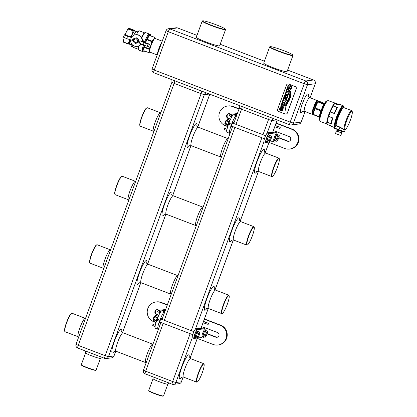 <?xml version="1.0" encoding="UTF-8"?>
<svg xmlns="http://www.w3.org/2000/svg" width="417" height="417" viewBox="0 0 417 417"><rect width="100%" height="100%" fill="white"/><g stroke="black" fill="none" stroke-linecap="round" stroke-linejoin="round"><path stroke-width="0.63" d="M273.86 167.681A9.581 1.605 111 0 0 272.536 176.37A9.581 1.605 111 0 0 277.456 167.233A9.581 1.605 111 0 0 279.291 158.736A9.581 1.605 111 0 0 273.86 167.681M272.536 176.37L272.171 176.537A9.872 1.652 -69 0 1 271.858 176.573A9.872 1.652 -69 0 1 273.536 167.582A9.872 1.652 -69 0 1 278.921 158.132A9.872 1.652 -69 0 1 279.129 158.366L279.291 158.736M197.314 381.92L196.949 382.087A9.872 1.652 -69 0 1 196.636 382.123A9.872 1.652 -69 0 1 198.315 373.132A9.872 1.652 -69 0 1 203.699 363.681A9.872 1.652 -69 0 1 203.908 363.916L204.069 364.286A9.581 1.605 111 0 0 198.638 373.231A9.581 1.605 111 0 0 197.314 381.92A9.581 1.605 111 0 0 202.235 372.782A9.581 1.605 111 0 0 204.069 364.286M222.391 313.402L222.021 313.574A9.872 1.652 -69 0 1 221.708 313.605A9.872 1.652 -69 0 1 223.387 304.613A9.872 1.652 -69 0 1 228.771 295.168A9.872 1.652 -69 0 1 228.985 295.403L229.142 295.773A9.581 1.605 111 0 0 223.715 304.712A9.581 1.605 111 0 0 222.391 313.402A9.581 1.605 111 0 0 227.307 304.264A9.581 1.605 111 0 0 229.142 295.773M247.463 244.888L247.099 245.055A9.872 1.652 -69 0 1 246.781 245.092A9.872 1.652 -69 0 1 248.459 236.1A9.872 1.652 -69 0 1 253.844 226.65A9.872 1.652 -69 0 1 254.057 226.884L254.214 227.255A9.581 1.605 111 0 0 248.787 236.194A9.581 1.605 111 0 0 247.463 244.888A9.581 1.605 111 0 0 252.384 235.751A9.581 1.605 111 0 0 254.214 227.255M148.733 390.515A7.881 0.688 20.1 0 0 148.744 390.583A7.881 0.688 20.1 0 0 154.655 393.408A7.881 0.688 20.1 0 0 163.391 396.004A7.881 0.688 20.1 0 0 163.485 395.978A7.881 0.688 20.1 0 0 163.537 395.931L167.848 384.146A7.881 0.688 -159.9 0 1 167.702 384.219A7.881 0.688 -159.9 0 1 158.971 381.623A7.881 0.688 -159.9 0 1 153.049 378.73L148.733 390.515M163.485 395.978L163.115 396.15A7.589 0.667 -159.9 0 1 154.613 393.674A7.589 0.667 -159.9 0 1 148.916 390.953L148.744 390.583M81.305 364.693A7.881 0.688 20.1 0 0 81.315 364.755A7.881 0.688 20.1 0 0 87.226 367.58A7.881 0.688 20.1 0 0 96.056 370.155A7.881 0.688 20.1 0 0 96.108 370.108L100.419 358.323A7.881 0.688 -159.9 0 1 91.542 355.795A7.881 0.688 -159.9 0 1 85.615 352.907L81.305 364.693M96.056 370.155L95.686 370.327A7.589 0.667 -159.9 0 1 87.184 367.851A7.589 0.667 -159.9 0 1 81.487 365.13L81.315 364.755M317.738 101.112A7.032 1.178 111 0 0 313.782 107.732A7.032 1.178 111 0 0 312.75 114.133L312.448 114.279A7.324 1.225 -69 0 1 312.213 114.305A7.324 1.225 -69 0 1 313.459 107.638A7.324 1.225 -69 0 1 317.452 100.627A7.324 1.225 -69 0 1 317.608 100.799L317.744 101.112M285.984 114.07A1.757 1.725 -97.1 0 0 287.412 112.944L296.237 88.826A1.757 1.725 -97.1 0 0 295.22 86.559L288.746 84.083A1.757 1.725 -97.1 0 0 287.902 83.984M285.134 113.971L278.66 111.495A1.757 1.725 82.9 0 1 277.644 109.228L286.474 85.115A1.757 1.725 82.9 0 1 288.689 84.088L295.163 86.569A1.757 1.725 82.9 0 1 296.179 88.831L287.355 112.95A1.757 1.725 82.9 0 1 285.134 113.971M283.451 107.179L284.358 105.882L284.477 104.776L283.857 104.026L282.992 104.135L281.699 105.944L281.621 104.964L282.575 103.838L281.934 103.223L281.053 104.756L280.907 105.986L281.496 106.71L282.022 106.752L283.685 104.719L283.784 105.663L282.825 106.71L283.451 107.179M283.44 104.792L283.909 105.147L283.805 105.663L282.882 106.658M281.944 103.234L281.074 104.75L280.928 105.981L281.496 106.71L282.022 106.752M283.424 103.963L281.699 105.944M283.633 99.658L282.455 100.924L282.372 102.462L284.993 103.932L285.379 102.874L283.138 102.17L283.034 101.18L283.753 100.502L285.89 101.482L286.302 100.356L283.55 99.663M286.244 100.32L285.947 100.429M283.461 100.58L285.812 101.451M285.322 102.843L285.03 102.947M286.078 91.229L285.285 94.477L286.323 95.425L287.235 95.561L288.043 95.149L289.205 92.423L286.078 91.229M289.148 92.392L288.851 92.496M289.898 89.16L290.925 88.096L290.962 86.965L290.123 86.131L288.991 86.199L290.102 86.131L290.941 86.965L290.904 88.102L289.831 89.228L290.576 90.03L291.546 88.368L291.629 86.496L290.42 85.271L289.408 85.125L288.611 85.422L287.626 86.799L287.459 89.17L288.809 89.686L289.768 87.622L288.877 87.283L288.6 88.602L288.084 88.404L288.084 87.789L288.241 87.127L289.44 86.043M287.657 89.082L288.7 89.483M290.55 91.057L290.467 91.088C290.998 92.355 290.967 94.31 290.378 96.958L286.396 104.495L285.421 110.229C285.65 107.487 286.078 105.626 286.698 104.657L288.945 100.987L290.795 96.556L290.529 91.062M290.487 91.088C291.019 92.35 290.993 94.305 290.399 96.953L286.422 104.495L285.421 110.229M289.987 92.282L289.471 96.822L286.453 102.577L284.983 106.825L286.521 102.947L289.799 96.801L289.966 92.282M289.408 91.865L289.82 90.744L286.693 89.546L286.281 90.671L289.408 91.865M286.489 90.588L289.33 91.839M289.763 90.708L289.466 90.817M284.378 96.353L285.546 96.744L285.264 97.505L283.748 97.594L283.263 98.928L284.973 98.344L285.035 99.147L285.551 99.585L286.682 99.194L287.709 96.509L284.582 95.316L284.17 96.436L285.52 96.744L285.244 97.505L283.899 97.818M287.652 96.478L287.355 96.582M284.973 98.344L285.056 99.147L285.551 99.585L286.396 99.517M282.142 110.755L283.049 109.457L283.169 108.352L282.549 107.602L281.683 107.711L280.391 109.52L280.313 108.54L281.267 107.414L280.625 106.794L279.744 108.331L279.599 109.556L280.188 110.286L280.714 110.323L282.377 108.295L282.476 109.238L281.517 110.286L282.142 110.755M282.132 108.368L282.601 108.722L282.497 109.238L281.517 110.286L282.116 110.938M280.636 106.804L279.765 108.326L279.619 109.556L280.188 110.286L280.714 110.323M282.116 107.539L280.391 109.52M289.94 92.293L289.492 96.817L286.474 102.572L284.957 106.815M289.924 89.16L290.586 90.02M289.419 85.125L288.611 85.422M288.632 85.422L287.647 86.793L287.459 89.17M288.866 87.372L288.6 88.602M286.714 89.551L286.281 90.671M286.098 91.234L285.311 94.477L286.343 95.425L287.151 95.571M287.224 94.742L287.777 94.419L288.314 93.147L286.302 92.386L285.958 94.106L286.609 94.654L287.756 94.424L288.293 93.147L286.302 92.386M287.198 94.742L287.469 94.669M283.768 97.599L283.346 98.949M285.572 99.585L286.416 99.517M284.603 95.321L284.258 96.457M286.818 97.234L286.088 96.963L285.582 98.516L285.817 98.808L286.161 98.787L286.818 97.234L286.088 96.963M285.817 98.808L286.161 98.787L286.797 97.234M283.654 99.653L282.476 100.919L282.392 102.462L284.915 103.901M283.482 100.575L283.774 100.502L283.482 100.575M282.033 105.829L281.725 105.944L282.033 105.829M281.522 106.705L282.043 106.747M282.846 106.71L283.424 107.362M280.724 109.405L280.417 109.52L280.724 109.405M280.214 110.281L280.735 110.323M162.239 41.179L155.082 38.437A7.324 1.225 111 0 0 154.848 38.463A7.324 1.225 111 0 0 151.09 45.448A7.324 1.225 111 0 0 149.687 51.943A7.324 1.225 111 0 0 149.844 52.12L157.204 54.935M149.687 51.943L149.526 51.572A7.032 1.178 -69 0 1 150.871 45.338A7.032 1.178 -69 0 1 154.483 38.635L154.848 38.463M202.209 21.095L196.292 37.264A12.421 1.089 20.1 0 0 205.623 41.825A12.421 1.089 20.1 0 0 219.618 45.802L225.54 29.633A12.421 1.089 -159.9 0 1 211.544 25.651A12.421 1.089 -159.9 0 1 202.209 21.095A12.421 1.089 -159.9 0 1 202.287 21.022L202.657 20.85A12.129 1.063 20.1 0 0 211.695 25.374A12.129 1.063 20.1 0 0 225.352 29.154A12.129 1.063 20.1 0 0 216.251 24.806A12.129 1.063 20.1 0 0 202.657 20.85M269.637 46.918L263.721 63.092A12.421 1.089 20.1 0 0 273.057 67.648A12.421 1.089 20.1 0 0 287.052 71.63L292.969 55.456A12.421 1.089 -159.9 0 1 278.973 51.479A12.421 1.089 -159.9 0 1 269.637 46.918A12.421 1.089 -159.9 0 1 269.716 46.845L270.091 46.673A12.129 1.063 20.1 0 0 279.129 51.197A12.129 1.063 20.1 0 0 292.781 54.981A12.129 1.063 20.1 0 0 283.68 50.634A12.129 1.063 20.1 0 0 270.091 46.673M225.352 29.154L225.524 29.529A12.421 1.089 -159.9 0 1 225.54 29.633M292.781 54.981L292.958 55.352A12.421 1.089 -159.9 0 1 292.969 55.456M147.295 107.722A9.872 1.652 111 0 0 146.982 107.758A9.872 1.652 111 0 0 141.91 117.172A9.872 1.652 111 0 0 140.023 125.929A9.872 1.652 111 0 0 140.232 126.163L153.451 131.225A9.872 1.652 -69 0 1 155.129 122.233A9.872 1.652 -69 0 1 160.514 112.783L147.295 107.722M140.023 125.929L139.862 125.559A9.581 1.605 -69 0 1 141.697 117.062A9.581 1.605 -69 0 1 146.617 107.925L146.982 107.758M122.223 176.24A9.872 1.652 111 0 0 121.91 176.271A9.872 1.652 111 0 0 116.838 185.69A9.872 1.652 111 0 0 114.951 194.442A9.872 1.652 111 0 0 115.16 194.676L128.379 199.738A9.872 1.652 -69 0 1 130.057 190.751A9.872 1.652 -69 0 1 135.436 181.301L122.223 176.24M114.951 194.442L114.79 194.072A9.581 1.605 -69 0 1 116.624 185.581A9.581 1.605 -69 0 1 121.545 176.443L121.91 176.271M97.151 244.753A9.872 1.652 111 0 0 96.833 244.789A9.872 1.652 111 0 0 91.766 254.203A9.872 1.652 111 0 0 89.874 262.96A9.872 1.652 111 0 0 90.088 263.195L103.301 268.256A9.872 1.652 -69 0 1 104.98 259.265A9.872 1.652 -69 0 1 110.364 249.819L97.151 244.753M89.874 262.96L89.718 262.59A9.581 1.605 -69 0 1 91.552 254.094A9.581 1.605 -69 0 1 96.468 244.956L96.833 244.789M72.073 313.271A9.872 1.652 111 0 0 71.76 313.308A9.872 1.652 111 0 0 66.694 322.722A9.872 1.652 111 0 0 64.802 331.479A9.872 1.652 111 0 0 65.016 331.713L78.229 336.774A9.872 1.652 -69 0 1 79.908 327.783A9.872 1.652 -69 0 1 85.292 318.333L72.073 313.271M64.802 331.479L64.645 331.108A9.581 1.605 -69 0 1 66.475 322.612A9.581 1.605 -69 0 1 71.396 313.475L71.76 313.308M271.305 138.215L271.566 136.192L270.445 137.714L269.319 140.738L269.179 142.327L270.07 141.248L271.305 138.215M278.947 137.448L279.286 135.27L278.467 136.14L277.232 139.049L276.846 141.342L277.67 140.466L278.947 137.448M274.939 140.612A3.513 0.589 -69 0 1 274.652 140.764A3.513 0.589 -69 0 1 275.251 137.558A3.513 0.589 -69 0 1 277.169 134.196A3.513 0.589 -69 0 1 277.279 134.498M277.169 134.196L276.304 133.862A3.513 0.589 111 0 0 274.386 137.229A3.513 0.589 111 0 0 273.787 140.43L274.652 140.764M267.229 141.582A3.513 0.589 -69 0 1 266.953 141.717A3.513 0.589 -69 0 1 267.552 138.517A3.513 0.589 -69 0 1 269.471 135.15A3.513 0.589 -69 0 1 269.585 135.436M269.471 135.15L268.605 134.821A3.513 0.589 111 0 0 266.692 138.183A3.513 0.589 111 0 0 266.093 141.384L266.953 141.717M268.657 142.124L265.744 142.489A4.686 0.787 -69 0 1 265.671 142.478A4.686 0.787 -69 0 1 266.541 138.017A4.686 0.787 -69 0 1 268.955 133.716L276.653 132.762A4.686 0.787 -69 0 1 276.721 132.773A4.686 0.787 -69 0 1 276.789 134.05M264.128 141.869A4.686 0.787 -69 0 1 264.055 141.858A4.686 0.787 -69 0 1 264.925 137.396A4.686 0.787 -69 0 1 267.333 133.096L275.032 132.142A4.686 0.787 -69 0 1 275.105 132.153L276.721 132.773M269.424 135.447L268.517 136.448L267.302 139.408L267.083 141.452M277.149 134.498L276.309 135.317L275.074 138.225L274.74 140.487M274.277 140.618A4.686 0.787 -69 0 1 273.443 141.535L269.445 142.03M266.635 133.81L267.203 132.83L272.843 132.147M225.222 123.693L224.914 123.573A1.611 0.271 -69 0 1 225.185 122.108A1.611 0.271 -69 0 1 226.066 120.565L226.374 120.685M227.703 126.685L227.682 126.674A3.513 0.589 -69 0 1 228.281 123.474A3.513 0.589 -69 0 1 230.158 120.101M233.791 122.395A2.049 0.344 111 0 0 233.301 123.338M232.967 123.208A2.049 0.344 111 0 0 233.108 122.478M230.481 119.392L228.135 118.491A2.492 2.445 82.9 0 1 228.683 113.69A2.492 2.445 82.9 0 1 229.84 113.831L231.091 114.31M230.591 119.153L228.688 118.423A2.492 2.445 82.9 0 1 228.959 113.674M227.599 126.565L225.477 125.757A10.253 10.071 82.9 0 1 227.724 105.986L228.276 105.918A10.253 10.071 82.9 0 1 233.051 106.502L239.092 108.816M227.724 105.986A10.253 10.071 82.9 0 1 232.498 106.57L239.004 109.061M274.235 140.68L275.236 141.061L274.136 140.831M275.236 141.061L274.834 142.161L272.76 141.618M226.994 129.379A4.102 0.36 -159.9 0 1 224.758 128.207A4.102 0.36 -159.9 0 1 224.831 128.17L227.364 127.857M226.791 130.552A4.102 0.36 -159.9 0 1 224.356 129.301L224.758 128.207M274.339 132.231A2.492 2.445 82.9 0 1 276.773 131.808L289.179 136.557A2.492 2.445 82.9 0 1 288.632 141.358A2.492 2.445 82.9 0 1 287.475 141.217L278.77 137.886M276.054 123.25L291.837 129.296A10.253 10.071 82.9 0 1 289.591 149.067A10.253 10.071 82.9 0 1 284.816 148.483L269.033 142.437M275.157 125.689L280.25 127.357L275.251 125.444M280.25 127.357L279.849 128.457L274.756 126.784M276.143 123.005L292.385 129.228A10.253 10.071 82.9 0 1 290.138 148.994L289.591 149.067M274.892 132.163A2.492 2.445 82.9 0 1 275.892 131.647M288.908 141.311A2.492 2.445 82.9 0 1 288.027 141.149L278.869 137.641M231.399 126.33L231.93 126.262M236.548 115.775L236.267 115.806A8.788 1.475 111 0 0 231.607 124.235L231.206 125.329A8.788 1.475 111 0 0 229.71 133.336A8.788 1.475 111 0 0 229.845 133.346L230.132 133.315M237.075 114.341L233.567 114.774A8.788 1.475 111 0 0 228.912 123.203L228.511 124.297A8.788 1.475 111 0 0 227.015 132.298L229.71 133.336M234.14 122.353L233.087 122.483A2.346 0.391 111 0 0 231.883 124.631A2.346 0.391 111 0 0 231.445 126.862A2.346 0.391 111 0 0 231.482 126.867L232.535 126.737M237.367 113.533L229.845 114.466A4.102 0.36 20.1 0 0 229.772 114.503A4.102 0.36 20.1 0 0 232.436 115.843M229.772 114.503L229.371 115.598A4.102 0.36 20.1 0 0 231.795 116.849M225.117 125.381L225.336 123.333L226.546 120.372L227.458 119.371M199.597 334.173L199.852 332.151L198.961 333.23L197.752 336.191L197.465 338.281L198.356 337.207L199.597 334.173M207.239 333.402L207.577 331.223L206.754 332.099L205.518 335.007L205.138 337.301L205.962 336.425L207.239 333.402M203.23 336.571A3.513 0.589 -69 0 1 202.943 336.717A3.513 0.589 -69 0 1 203.538 333.517A3.513 0.589 -69 0 1 205.456 330.155A3.513 0.589 -69 0 1 205.571 330.457M205.456 330.155L204.596 329.821A3.513 0.589 111 0 0 202.678 333.188A3.513 0.589 111 0 0 202.078 336.389L202.943 336.717M195.521 337.535A3.513 0.589 -69 0 1 195.245 337.676A3.513 0.589 -69 0 1 195.844 334.47A3.513 0.589 -69 0 1 197.762 331.108A3.513 0.589 -69 0 1 197.872 331.39M197.762 331.108L196.897 330.775A3.513 0.589 111 0 0 194.979 334.142A3.513 0.589 111 0 0 194.385 337.343L195.245 337.676M196.949 338.083L194.035 338.448A4.686 0.787 -69 0 1 193.962 338.437A4.686 0.787 -69 0 1 194.833 333.975A4.686 0.787 -69 0 1 197.246 329.675L204.94 328.721A4.686 0.787 -69 0 1 205.013 328.726A4.686 0.787 -69 0 1 205.081 330.009M192.414 337.827A4.686 0.787 -69 0 1 192.346 337.817A4.686 0.787 -69 0 1 193.212 333.355A4.686 0.787 -69 0 1 195.625 329.055L203.324 328.101A4.686 0.787 -69 0 1 203.397 328.106L205.013 328.726M197.715 331.406L196.803 332.401L195.594 335.367L195.375 337.41M205.44 330.457L204.596 331.275L203.366 334.179L203.032 336.441M202.563 336.576A4.686 0.787 -69 0 1 201.729 337.489L197.736 337.984M194.927 329.764L195.49 328.789L201.672 328.304L201.098 328.09L208.271 308.471M153.508 319.651L153.201 319.531A1.611 0.271 -69 0 1 153.477 318.067A1.611 0.271 -69 0 1 154.358 316.524L154.665 316.644M155.974 322.633L155.994 322.638A3.513 0.589 -69 0 1 156.573 319.432A3.513 0.589 -69 0 1 158.45 316.06M162.083 318.353A2.049 0.344 111 0 0 161.593 319.297M161.259 319.167A2.049 0.344 111 0 0 161.395 318.437M158.773 315.346L156.427 314.449A2.492 2.445 82.9 0 1 156.974 309.649A2.492 2.445 82.9 0 1 158.132 309.789L159.383 310.269M158.882 315.111L156.974 314.382A2.492 2.445 82.9 0 1 157.251 309.633M155.89 322.523L153.769 321.71A10.253 10.071 82.9 0 1 156.015 301.944L156.568 301.877A10.253 10.071 82.9 0 1 161.337 302.461L167.384 304.775M156.015 301.944A10.253 10.071 82.9 0 1 160.79 302.528L167.295 305.02M202.526 336.634L203.527 337.019L202.427 336.79M203.527 337.019L203.126 338.114L201.051 337.572M155.28 325.333A4.102 0.36 -159.9 0 1 153.044 324.165A4.102 0.36 -159.9 0 1 153.122 324.129L155.656 323.811M155.077 326.511A4.102 0.36 -159.9 0 1 152.643 325.26L153.044 324.165M202.631 328.184A2.492 2.445 82.9 0 1 205.065 327.762L217.471 332.516A2.492 2.445 82.9 0 1 216.923 337.317A2.492 2.445 82.9 0 1 215.766 337.176L207.061 333.84M204.34 319.208L220.129 325.255A10.253 10.071 82.9 0 1 217.882 345.021A10.253 10.071 82.9 0 1 213.108 344.437L197.319 338.39M203.449 321.643L208.542 323.316L203.538 321.403M208.542 323.316L208.14 324.41L203.048 322.742M204.429 318.963L220.676 325.187A10.253 10.071 82.9 0 1 218.43 344.953L217.882 345.021M203.178 328.116A2.492 2.445 82.9 0 1 204.179 327.606M217.194 337.27A2.492 2.445 82.9 0 1 216.314 337.108L207.16 333.6M159.685 322.289L160.222 322.221M164.84 311.728L164.553 311.765A8.788 1.475 111 0 0 159.899 320.193L159.497 321.288A8.788 1.475 111 0 0 158.001 329.289A8.788 1.475 111 0 0 158.137 329.305L158.418 329.268M165.361 310.295L161.859 310.733A8.788 1.475 111 0 0 157.199 319.161L156.797 320.256A8.788 1.475 111 0 0 155.306 328.257L158.001 329.289M162.432 318.307L161.379 318.437A2.346 0.391 111 0 0 160.17 320.59A2.346 0.391 111 0 0 159.737 322.821A2.346 0.391 111 0 0 159.774 322.826L160.826 322.69M165.658 309.492L158.137 310.425A4.102 0.36 20.1 0 0 158.059 310.462A4.102 0.36 20.1 0 0 160.722 311.801M158.059 310.462L157.657 311.556A4.102 0.36 20.1 0 0 160.086 312.802M153.409 321.335L153.597 319.359L154.837 316.331L155.744 315.33M312.536 113.872A6.854 1.147 -69 0 1 312.505 113.81A6.854 1.147 -69 0 1 314.027 107.159A6.854 1.147 -69 0 1 317.337 101.19A6.854 1.147 -69 0 1 317.405 101.164M324.447 103.301L319.5 101.409L318.129 101.581A7.913 1.324 111 0 0 317.884 101.936L315.049 107.909A7.913 1.324 111 0 0 314.799 108.597L313.323 114.399A7.913 1.324 111 0 0 313.318 114.727L313.146 114.534A7.798 1.308 -69 0 1 313.151 114.242L313.428 111.933L314.616 108.467A7.798 1.308 -69 0 1 314.835 107.862L315.638 105.48L317.66 101.92A7.798 1.308 -69 0 1 317.874 101.602L318.442 101.383L317.702 101.096A6.974 1.168 111 0 0 317.598 101.086A6.974 1.168 111 0 0 317.483 101.123A6.974 1.168 111 0 0 314.121 107.19A6.974 1.168 111 0 0 312.568 113.956A6.974 1.168 111 0 0 312.714 114.122L313.146 114.284M343.796 129.63L344.103 129.458A10.253 1.72 -69 0 1 346.084 120.409A10.253 1.72 -69 0 1 351.521 110.578A10.253 1.72 -69 0 1 351.677 110.594L352.355 111.813C352.401 113.586 351.739 116.364 350.374 120.148C348.284 126.012 345.568 129.828 345.594 129.359L345.594 129.359A0.584 0.547 -132.2 0 0 345.74 129.129A9.669 1.621 111 0 0 350.363 120.153A9.669 1.621 111 0 0 351.859 111.334A9.669 1.621 111 0 0 346.736 120.602A9.669 1.621 111 0 0 344.911 129.234L345.036 129.968L344.124 129.796L339.902 127.284L336.045 125.804L335.226 126.862L334.663 126.705A0.292 0.266 -1.7 0 0 334.992 126.638L336.102 125.569L339.959 127.049L344.348 129.604A0.584 0.573 -28.7 0 0 344.911 129.234M341.794 132.815L340.814 135.494L335.476 133.539L336.456 130.86L338.594 131.902L341.794 132.815L340.976 132.319M337.796 129.937L337.337 131.183L338.771 131.881L340.913 132.491L341.372 131.246M343.029 105.715A11.718 1.965 111 0 0 343.003 105.704A11.718 1.965 111 0 0 342.826 105.689A11.718 1.965 111 0 0 336.613 116.922A11.718 1.965 111 0 0 334.278 126.95M326.334 101.519L326.276 101.493A9.669 1.621 111 0 0 326.125 101.477A9.669 1.621 111 0 0 321.153 110.343A9.669 1.621 111 0 0 319.359 119.554L319.417 119.575M313.428 111.933A6.974 1.168 111 0 0 313.198 113.44L313.323 114.399L319.266 116.666M315.638 105.48A6.974 1.168 111 0 0 313.777 110.573M317.91 101.545L317.608 101.925A6.974 1.168 111 0 0 316.305 104.083M327.006 123.927L327.288 124.11M328.341 116.901L328.096 116.63L327.381 119.126L326.923 121.248L327.564 119.194L327.298 121.649L328.341 116.901L327.762 119.272M331.192 108.712L330.212 111.297L332.318 106.507L333.214 105.892L331.374 108.78L330.561 111.303L332.839 106.507M334.908 103.28L334.236 103.703L334.908 103.28L335.32 103.572L334.908 103.28M334.663 126.705A11.718 1.965 -69 0 1 337.035 117.083A11.718 1.965 -69 0 1 343.426 105.866L343.05 105.725A11.718 1.965 111 0 0 342.873 105.704A11.718 1.965 111 0 0 336.66 116.942A11.718 1.965 111 0 0 334.309 126.872L334.783 126.893M327.298 121.649L327.209 122.296L327.157 121.566M313.318 114.727L319.208 116.984M318.442 101.383L318.14 101.576L324.113 103.864M323.894 104.245L317.89 101.946M344.124 129.796L345.036 129.968L345.74 129.129M330.212 111.297L330.295 111.313A11.327 1.897 111 0 0 328.299 116.776L328.507 116.244A11.525 1.934 -69 0 1 330.092 111.918L330.4 111.271M315.059 107.904L321.189 110.25M320.928 110.953L314.616 108.467M337.4 131.006L336.456 130.86M345.036 129.968L345.224 129.494L345.036 129.968M343.983 107.649A11.525 1.934 111 0 0 339.558 111.813A11.525 1.934 111 0 0 334.992 126.638L335.226 126.862M330.561 111.303L330.321 111.98A11.718 1.965 111 0 0 329.472 114.185A11.718 1.965 111 0 0 328.711 116.379L332.912 117.99A11.718 1.965 111 0 0 331.411 123.906L327.209 122.296A11.718 1.965 111 0 0 327.168 124.402A0.292 0.281 165.7 0 1 326.991 124.13A11.525 1.934 -69 0 1 326.928 123.01A11.525 1.934 -69 0 1 327.032 122.061L331.26 123.776L331.614 120.748L332.912 117.99L332.13 119.705L331.348 123.755M332.776 118.12L328.507 116.244L328.481 116.989M337.259 107.596L332.933 105.928A11.525 1.934 -69 0 1 334.22 103.979A11.525 1.934 -69 0 1 334.476 103.671A0.292 0.266 42 0 1 334.783 103.598A11.718 1.965 111 0 0 333.214 105.892L337.41 107.503A11.718 1.965 111 0 0 334.523 113.591L330.092 111.918L334.392 113.445L335.43 110.333L337.41 107.503L336.342 108.999L334.507 113.393M336.17 103.416L339.407 104.657L336.159 103.416L334.689 103.531L335.289 103.426M334.867 103.541L338.839 105.131L339.141 104.902M343.003 105.704L340.063 104.578L338.948 105.131M334.111 127.399L331.677 126.466A11.718 1.965 111 0 1 331.369 126.007L327.168 124.402L331.687 126.106M334.408 103.713L334.689 103.531M335.961 103.406L335.091 103.348L335.492 103.578M331.572 108.858L332.474 106.538M332.683 106.465L332.594 106.476A11.327 1.897 111 0 1 334.106 104.12L334.486 103.661A0.292 0.292 52 0 1 334.804 103.583L338.979 105.209A11.718 1.965 111 0 1 340.063 104.578M328.231 116.713L327.381 119.126M326.933 122.916A11.327 1.897 111 0 1 326.938 122.827A11.327 1.897 111 0 1 327.105 121.477L327.058 121.337M141.092 43.894A5.859 5.755 82.9 0 1 130.62 39.824M137.052 46.391L137.438 46.344A5.859 5.755 -97.1 0 0 140.383 45.062L141.045 44.979A5.859 5.755 -97.1 0 0 141.785 44.233M127.529 36.43L126.726 38.625L123.437 37.186L124.24 34.997L127.529 36.43L131.449 37.457A5.859 5.755 82.9 0 1 142.02 41.507L142.4 41.46A5.859 5.755 -97.1 0 0 135.994 34.715L135.608 34.762M133.195 38.176L132.392 40.371L126.726 38.625M131.548 37.301L124.709 34.684L124.24 34.997M142.02 41.507L140.076 40.814L139.273 43.003L143.266 44.958L147.248 46.308L148.723 46.381L149.526 44.186L142.4 41.46M140.076 40.814L144.068 42.763L148.051 44.113L149.526 44.186M147.248 46.308L148.051 44.113M137.459 38.385A2.58 2.533 82.9 0 1 138.303 39.219M138.699 40.631A2.58 2.533 82.9 0 1 138.413 41.799M137.386 42.862A2.58 2.533 82.9 0 1 136.307 43.175M143.266 44.958L144.068 42.763M141.545 37.368A8.788 1.475 -69 0 1 144.428 32.927L145.158 32.589A9.377 1.569 -69 0 1 145.314 32.542A9.377 1.569 -69 0 1 145.455 32.557L149.234 34.001A9.377 1.569 -69 0 1 149.286 34.027M144.59 32.854L139.304 30.827A8.788 1.475 111 0 0 139.169 30.811A8.788 1.475 111 0 0 139.122 30.822A8.788 1.475 111 0 0 136.442 34.679M136.26 31.572A7.032 1.178 111 0 0 136.218 31.583A7.032 1.178 111 0 0 133.763 35.325M131.178 43.16A7.032 1.178 111 0 0 131.225 44.619L131.376 44.848M132.736 46.522A8.788 1.475 111 0 0 132.877 47.121A8.788 1.475 111 0 0 133.018 47.241L138.303 49.269M142.583 51.526A9.377 1.569 -69 0 1 142.525 51.51L138.752 50.066A9.377 1.569 -69 0 1 138.548 49.842L138.236 49.102A8.788 1.475 -69 0 1 138.46 46.12M138.548 49.842A9.377 1.569 -69 0 1 138.965 45.933M142.525 51.51A9.377 1.569 -69 0 1 143.422 45.01M144.402 42.226A9.377 1.569 -69 0 1 149.088 33.986A9.377 1.569 -69 0 1 149.234 34.001M141.832 37.874A9.377 1.569 -69 0 1 145.158 32.589M142.468 40.454L144.032 41.048A9.377 1.569 111 0 0 143.677 41.945M136.302 31.556L134.748 30.962A7.032 1.178 111 0 0 134.639 30.952A7.032 1.178 111 0 0 131.12 37.139M130.24 39.704A7.032 1.178 111 0 0 129.718 44.098L131.272 44.692M143.015 46.782A8.788 1.475 -69 0 1 143.521 45.046A9.377 1.569 111 0 0 142.635 51.552L143.443 51.864A9.377 1.569 -69 0 1 144.35 45.328M144.496 42.258A8.788 1.475 -69 0 1 146.435 37.848M130.156 28.669L134.524 30.342L134.54 30.712L133.096 30.524L128.686 28.836L128.405 28.549L130.125 28.658L134.529 30.608M125.501 35.419L125.595 33.636L127.128 30.415L128.493 29.122L132.898 30.811L133.096 30.524M132.898 30.811C132.856 33.271 131.861 35.367 129.911 37.108M129.854 39.584L128.16 43.769L123.75 42.081L123.495 40.345L124.209 37.525M128.155 44.03L129.598 44.223L129.588 43.853M144.563 51.051A9.377 1.569 -69 0 1 143.589 51.88A9.377 1.569 -69 0 1 143.443 51.864M145.319 42.576A9.377 1.569 -69 0 1 150.005 34.34A9.377 1.569 -69 0 1 150.151 34.356A9.377 1.569 -69 0 1 150.443 35.706M150.151 34.356L149.343 34.043A9.377 1.569 111 0 0 149.197 34.027A9.377 1.569 111 0 0 144.511 42.263M135.124 42.299A1.757 1.725 82.9 0 1 135.509 38.906A1.757 1.725 82.9 0 1 137.443 40.861A1.757 1.725 82.9 0 1 135.124 42.299M149.812 52.104A7.48 1.251 -69 0 1 149.755 52.135A7.48 1.251 -69 0 1 149.63 52.172A7.48 1.251 -69 0 1 149.359 51.984L148.666 52.62L149.755 52.135M144.032 41.048L142.468 40.668M143.61 41.101L143.349 41.82M133.153 45.448L132.674 46.678L132.283 46.725L132.856 45.229M131.668 43.988L130.912 46.198L132.283 46.725M134.535 30.347L134.54 30.712M123.495 40.345A7.48 1.251 111 0 0 123.458 42.054L128.128 44.025M128.686 28.836L128.493 29.122M130.12 28.924L130.125 28.658M125.595 33.636A7.48 1.251 111 0 0 125.116 34.84M128.405 28.549A7.48 1.251 111 0 0 127.128 30.415M123.75 42.081L123.745 42.346L123.75 42.081M143.948 50.754L148.702 52.578L143.948 50.754L144.011 47.329L148.77 49.149L149.39 50.228L149.359 51.984M145.653 42.701L146.753 39.693L151.512 41.518L151.507 43.509L150.167 47.178L148.89 48.68L144.131 46.86L144.011 47.329M144.131 46.86L144.657 45.427M146.982 39.214L149.536 35.476L154.295 37.295L154.311 38.453L153.003 40.366L151.741 41.033L146.982 39.214L146.753 39.693M155.025 38.427L154.405 37.285M154.311 38.453A7.48 1.251 -69 0 1 155.025 38.364M151.507 43.509A7.48 1.251 -69 0 1 153.003 40.366M149.39 50.228A7.48 1.251 -69 0 1 150.167 47.178M151.512 41.518L151.741 41.033M148.77 49.149L148.89 48.68M135.509 38.906L135.567 38.901A1.757 1.725 82.9 0 1 137.495 40.856A1.757 1.725 82.9 0 1 135.999 42.388L135.942 42.398M137.25 38.599L136.792 37.791L138.84 39.818L138.147 42.633L135.16 43.451L136.797 42.972A2.538 2.497 -97.1 0 0 138.095 41.611L138.262 40.923A2.538 2.497 -97.1 0 0 137.751 39.094L137.25 38.599A2.538 2.497 -97.1 0 0 135.436 38.129L134.769 38.322A2.538 2.497 -97.1 0 0 133.466 39.683L133.299 40.371A2.538 2.497 -97.1 0 0 133.815 42.2L134.316 42.696A2.538 2.497 -97.1 0 0 136.124 43.165M134.316 42.696L135.16 43.451M136.541 37.822L135.436 38.129M138.262 40.923L138.595 39.85L137.751 39.094M136.797 42.972L137.902 42.664L138.095 41.611M133.299 40.371L133.106 41.424L133.815 42.2M134.769 38.322L133.8 38.609L133.466 39.683M264.222 152.023L264.232 151.48C264.034 151.705 264.524 152.236 265.702 153.07A9.872 1.652 111 0 0 265.551 153.055A9.872 1.652 111 0 0 260.317 162.521A9.872 1.652 111 0 0 258.639 171.512L256.601 171.595M256.867 171.502A12.802 2.148 -69 0 1 255.089 173.237A12.802 2.148 -69 0 1 257.07 161.556A12.802 2.148 -69 0 1 263.857 149.281A12.802 2.148 -69 0 1 264.378 151.892M231.789 240.02A12.802 2.148 -69 0 1 230.017 241.751A12.802 2.148 -69 0 1 231.998 230.075A12.802 2.148 -69 0 1 238.785 217.799A12.802 2.148 -69 0 1 239.301 220.405M206.717 308.538A12.802 2.148 -69 0 1 204.945 310.269A12.802 2.148 -69 0 1 206.926 298.588A12.802 2.148 -69 0 1 213.713 286.312A12.802 2.148 -69 0 1 214.229 288.924M181.645 377.051A12.802 2.148 -69 0 1 179.873 378.782A12.802 2.148 -69 0 1 181.854 367.106A12.802 2.148 -69 0 1 188.635 354.831A12.802 2.148 -69 0 1 189.156 357.442M276.81 119.867L271.769 120.487L267.255 132.825M263.977 141.79L195.547 328.778M192.263 337.744L175.891 382.498L181.385 381.816L183.157 376.973M189.97 358.354L197.335 338.234M201.046 328.096L208.229 308.46M215.047 289.841L233.306 239.942M240.119 221.323L258.378 171.429M265.191 152.804L269.043 142.275M272.754 132.142L277.19 120.013M189.005 357.572L189.01 357.025C188.812 357.254 189.302 357.786 190.48 358.62A9.872 1.652 111 0 0 190.329 358.604A9.872 1.652 111 0 0 185.096 368.07A9.872 1.652 111 0 0 183.417 377.062L181.379 377.145M214.077 289.054L214.088 288.512C213.885 288.741 214.374 289.268 215.558 290.102A9.872 1.652 111 0 0 215.407 290.086A9.872 1.652 111 0 0 210.173 299.552A9.872 1.652 111 0 0 208.495 308.544L206.451 308.627M239.149 220.541L239.16 219.994C238.962 220.223 239.452 220.755 240.63 221.589A9.872 1.652 111 0 0 240.479 221.573A9.872 1.652 111 0 0 235.245 231.039A9.872 1.652 111 0 0 233.567 240.025L231.524 240.114M179.049 383.687A2.929 2.877 -97.1 0 0 181.385 381.816L181.442 381.79A2.929 2.929 0 0 1 179.049 383.687L173.55 384.37A2.929 2.877 -97.1 0 0 175.891 382.498L172.643 381.534A2.929 0.49 111 0 0 172.143 384.198A2.929 0.49 111 0 0 172.19 384.203A2.929 2.877 -97.1 0 0 173.55 384.37A2.929 2.929 0 0 1 172.143 384.198L145.173 373.872A2.929 0.49 -69 0 1 145.669 371.203L172.643 381.534L190.152 333.683M145.215 373.872A2.929 0.49 -69 0 1 145.173 373.872A2.929 2.929 0 0 1 143.469 370.129L145.669 371.203L163.177 323.352M262.971 134.701L268.522 119.523L241.552 109.197L235.996 124.37M234.891 127.399L164.288 320.329M191.257 330.655L261.86 137.725M115.989 351.234L145.658 362.597A9.872 1.652 -69 0 1 147.337 353.611A9.872 1.652 -69 0 1 152.721 344.161L123.051 332.797A9.872 1.652 111 0 0 122.9 332.782A9.872 1.652 111 0 0 117.667 342.248A9.872 1.652 111 0 0 115.989 351.234L113.95 351.322M141.066 282.721L170.73 294.084A9.872 1.652 -69 0 1 172.409 285.092A9.872 1.652 -69 0 1 177.793 275.642L148.124 264.279A9.872 1.652 111 0 0 147.972 264.263A9.872 1.652 111 0 0 142.744 273.729A9.872 1.652 111 0 0 141.066 282.721L139.023 282.804M166.138 214.202L195.808 225.566A9.872 1.652 -69 0 1 197.486 216.574A9.872 1.652 -69 0 1 202.87 207.124L173.201 195.761A9.872 1.652 111 0 0 173.05 195.745A9.872 1.652 111 0 0 167.816 205.211A9.872 1.652 111 0 0 166.138 214.202L164.095 214.286M191.21 145.684L220.88 157.047A9.872 1.652 -69 0 1 222.558 148.061A9.872 1.652 -69 0 1 227.943 138.611L198.273 127.248A9.872 1.652 111 0 0 198.122 127.232A9.872 1.652 111 0 0 192.889 136.698A9.872 1.652 111 0 0 191.21 145.684L189.167 145.773M209.376 94.039L204.34 94.664L108.456 356.671L114.013 355.962L115.77 351.161M77.786 348.049A2.929 0.49 -69 0 1 77.744 348.044A2.929 0.49 -69 0 1 78.24 345.375L105.214 355.706A2.929 0.49 111 0 0 104.714 358.375A2.929 0.49 111 0 0 104.761 358.38A2.929 2.877 -97.1 0 0 106.121 358.547L111.62 357.864A2.929 2.877 -97.1 0 0 113.956 355.988L115.728 351.15M122.541 332.531L140.8 282.632M147.613 264.013L165.872 214.119M172.69 195.5L190.95 145.601M197.762 126.982L209.761 94.185M189.433 145.679A12.802 2.148 -69 0 1 187.66 147.41A12.802 2.148 -69 0 1 189.641 135.733A12.802 2.148 -69 0 1 196.428 123.458A12.802 2.148 -69 0 1 196.944 126.064M164.361 214.197A12.802 2.148 -69 0 1 162.588 215.928A12.802 2.148 -69 0 1 164.569 204.247A12.802 2.148 -69 0 1 171.356 191.971A12.802 2.148 -69 0 1 171.872 194.583M139.288 282.71A12.802 2.148 -69 0 1 137.516 284.441A12.802 2.148 -69 0 1 139.497 272.765A12.802 2.148 -69 0 1 146.278 260.489A12.802 2.148 -69 0 1 146.8 263.101M114.216 351.229A12.802 2.148 -69 0 1 112.439 352.959A12.802 2.148 -69 0 1 114.42 341.278A12.802 2.148 -69 0 1 121.206 329.008A12.802 2.148 -69 0 1 121.728 331.614M106.121 358.547A2.929 2.877 -97.1 0 0 108.456 356.671L105.214 355.706L201.093 93.7L174.118 83.369L78.24 345.375L76.04 344.301A2.929 2.929 0 0 0 77.744 348.044L104.714 358.375A2.929 2.929 0 0 0 106.121 358.547M269.069 116.901A2.929 0.49 111 0 1 268.522 119.523L271.769 120.487A2.929 2.877 82.9 0 1 273.734 118.689M238.894 105.345L239.337 106.111L239.348 108.118L241.552 109.197A2.929 0.49 -69 0 0 242.1 106.57M201.64 91.078A2.929 0.49 111 0 1 201.093 93.7L204.34 94.664A2.929 2.877 82.9 0 1 206.306 92.861M171.465 79.517L171.908 80.288L171.919 82.295L174.118 83.369A2.929 0.49 -69 0 0 174.666 80.747M298.807 124.016A2.929 2.877 -97.1 0 0 301.142 122.145L301.194 122.118A2.929 2.929 0 0 1 298.807 124.016L291.108 124.975A2.929 2.877 -97.1 0 0 293.443 123.098L301.142 122.145L305.02 111.547M310.055 97.792L315.236 83.749L310.092 97.807M313.574 80.033A2.929 0.49 111 0 0 313.532 80.007A2.929 0.49 111 0 0 313.49 80.001A2.929 2.877 -97.1 0 1 315.184 83.775L307.485 84.729L293.443 123.098L290.196 122.134A2.929 0.49 111 0 0 289.7 124.803A2.929 0.49 111 0 0 289.742 124.808A2.929 2.877 -97.1 0 0 291.108 124.975A2.929 2.929 0 0 1 289.7 124.803L153.758 72.74A2.929 0.49 -69 0 1 154.259 70.072L290.196 122.134L304.238 83.765L168.301 31.702L154.259 70.072L152.059 68.993A2.929 2.929 0 0 0 153.758 72.74A2.929 0.49 -69 0 0 153.805 72.74M302.408 111.365A10.253 1.72 -69 0 1 300.308 111.975A10.253 1.72 -69 0 1 302.388 103.677A10.253 1.72 -69 0 1 306.766 94.732A10.253 1.72 -69 0 1 308.194 96.264M308.08 95.874L308.08 95.868C307.668 95.837 308.184 96.421 309.628 97.63A7.324 1.225 111 0 0 305.635 104.641A7.324 1.225 111 0 0 304.389 111.308C302.664 111.198 301.892 111.292 302.064 111.584M157.423 54.33A7.324 1.225 -69 0 1 158.908 48.445A7.324 1.225 -69 0 1 161.796 42.383M315.236 83.749A2.929 2.929 0 0 0 313.532 80.007L287.615 70.082L313.49 80.001L305.791 80.955A2.929 0.49 -69 0 0 304.238 83.765L307.485 84.729A2.929 2.877 -97.1 0 0 305.791 80.955L169.855 28.893L177.548 27.939A2.929 2.877 -97.1 0 0 176.188 27.772A2.929 2.929 0 0 1 177.595 27.944L196.986 35.367L177.548 27.939A2.929 0.49 -69 0 1 177.595 27.944A2.929 0.49 -69 0 1 177.632 27.97M264.409 61.205L220.181 44.265L264.414 61.195M168.489 28.726A2.929 2.929 0 0 0 166.096 30.623L168.301 31.702A2.929 0.49 111 0 1 169.855 28.893A2.929 2.877 -97.1 0 0 168.489 28.726L176.188 27.772M276.653 132.762L275.032 132.142M268.955 133.716L267.333 133.096M267.203 132.83L267.766 133.044M277.232 120.028L272.801 132.137L273.37 132.351L272.827 132.137M279.234 135.296L277.076 134.472M278.467 136.14L276.309 135.317M278.243 136.557L276.085 135.733M277.232 139.049L275.074 138.225M277.076 139.565L274.918 138.741M276.831 141.212L274.678 140.383M271.498 136.239L269.34 135.416M270.675 137.271L268.517 136.448M270.445 137.714L268.287 136.891M269.46 140.232L267.302 139.408M269.319 140.738L267.161 139.909M269.158 142.223L267 141.394M228.688 118.423L228.135 118.491M233.051 106.502L232.498 106.57M292.385 129.228L291.837 129.296M288.027 141.149L287.475 141.217M228.511 124.297L231.206 125.329M228.912 123.203L231.607 124.235M233.567 114.774L236.267 115.806M277.003 126.393L276.601 127.493M225.336 123.333L227.984 124.349M227.369 119.34L229.876 120.299M225.034 125.324L227.567 126.294M225.196 123.833L227.838 124.85M226.322 120.815L228.969 121.832M226.546 120.372L229.188 121.383M204.94 328.721L203.324 328.101M197.246 329.675L195.625 329.055M195.49 328.789L196.053 329.003M207.525 331.254L205.367 330.431M206.754 332.099L204.596 331.275M206.535 332.516L204.377 331.692M205.518 335.007L203.366 334.179M205.362 335.523L203.204 334.695M205.122 337.171L202.964 336.342M199.79 332.198L197.632 331.369M198.961 333.23L196.803 332.401M198.737 333.673L196.579 332.844M197.752 336.191L195.594 335.367M197.611 336.691L195.453 335.867M197.45 338.182L195.292 337.353M156.974 314.382L156.427 314.449M161.337 302.461L160.79 302.528M220.676 325.187L220.129 325.255M216.314 337.108L215.766 337.176M156.797 320.256L159.497 321.288M157.199 319.161L159.899 320.193M161.859 310.733L164.553 311.765M205.294 322.351L204.893 323.446M153.628 319.292L156.276 320.308M155.661 315.299L158.163 316.258M153.326 321.278L155.859 322.252M153.482 319.792L156.13 320.803M154.608 316.774L157.256 317.785M154.837 316.331L157.48 317.342M327.929 100.606A11.134 1.866 111 0 0 322.2 110.818A11.134 1.866 111 0 0 320.136 121.415L319.427 119.403A10.748 1.804 -69 0 1 321.929 110.182A10.748 1.804 -69 0 1 326.224 101.649L328.096 100.622A11.134 1.866 111 0 0 327.929 100.606M343.832 107.591A10.446 1.751 -69 0 0 343.426 107.273A10.446 1.751 -69 0 0 338.885 114.753A10.446 1.751 -69 0 0 335.774 125.632A0.292 0.261 -178.9 0 1 336.102 125.569A10.253 1.72 111 0 1 339.157 114.894A10.253 1.72 111 0 1 343.613 107.555A10.253 1.72 111 0 1 343.775 107.57L351.677 110.594M319.422 119.47A9.669 1.621 -69 0 1 321.543 110.036A9.669 1.621 -69 0 1 326.266 101.597M326.871 123.818A11.134 1.866 -69 0 1 326.923 121.248M328.096 116.63A11.134 1.866 -69 0 1 330.061 111.261M332.318 106.507A11.134 1.866 -69 0 1 334.236 103.703M326.224 101.649L325.708 102.295A9.862 1.652 111 0 0 321.768 110.124A9.862 1.652 111 0 0 319.474 118.579L319.427 119.403M334.809 126.904L334.408 128.003L338.995 129.76L339.959 127.049M344.108 131.371A4.686 0.412 -159.9 0 1 338.948 130.026L338.995 129.76A4.978 0.438 20.1 0 0 344.604 131.355L345.156 129.88M334.361 128.269L338.948 130.026L334.361 128.269L333.97 127.79L334.314 126.867L334.147 128.16A0.292 0.287 82.9 0 1 333.975 127.8M342.983 131.089C342.451 131.59 341.179 131.397 339.167 130.521L339.151 130.511M328.096 100.622L336.076 103.395A0.292 0.292 0 0 1 336.165 103.416L336.159 103.416A0.292 0.281 -86.6 0 0 335.987 103.406M326.938 122.827L326.996 124.209A0.292 0.292 0 0 0 327.178 124.412L331.254 125.976M123.766 42.352L128.108 44.014M271.858 176.573L258.639 171.512M196.636 382.123L183.417 377.062M221.708 313.605L208.495 308.544M246.781 245.092L233.567 240.025M153.091 376.9L153.049 378.73M269.085 142.291L265.228 152.831M258.42 171.439L240.156 221.349M233.343 239.952L215.078 289.862M197.377 338.25L190.006 358.38M183.199 376.989L181.442 381.79M209.803 94.2L197.799 127.003M190.986 145.611L172.721 195.521M165.914 214.13L147.649 264.039M140.842 282.643L122.577 332.552M121.571 331.744L121.582 331.202C121.383 331.432 121.873 331.963 123.051 332.797M146.648 263.231L146.659 262.684C146.456 262.913 146.946 263.445 148.124 264.279M171.721 194.713L171.731 194.171C171.528 194.395 172.018 194.927 173.201 195.761M196.793 126.195L196.803 125.653C196.605 125.882 197.095 126.414 198.273 127.248M85.657 351.078L85.615 352.907M111.62 357.864A2.929 2.929 0 0 0 114.013 355.962M239.348 108.118L233.723 123.5M232.613 126.523L162.01 319.453M160.905 322.482L143.469 370.129M171.919 82.295L76.04 344.301M305.056 111.563L301.194 122.118M317.452 100.627L309.628 97.63M312.213 114.305L304.389 111.308M166.096 30.623L152.059 68.993M167.848 384.146L168.749 382.9M100.419 358.323L101.321 357.072M278.921 158.132L265.702 153.07M253.844 226.65L240.63 221.589M228.771 295.168L215.558 290.102M203.699 363.681L190.48 358.62M153.451 131.225L153.925 131.464M128.379 199.738L128.853 199.983M103.301 268.256L103.781 268.496M78.229 336.774L78.704 337.014M220.88 157.047L221.354 157.292M195.808 225.566L196.282 225.805M170.73 294.084L171.21 294.324M145.658 362.597L146.132 362.842M265.671 142.478L264.055 141.858M279.286 135.27L277.133 134.441M276.846 141.342L274.688 140.513M271.566 136.192L269.408 135.369M269.179 142.327L267.021 141.499M231.445 126.075L264.467 138.725M232.597 123.067L265.619 135.713M227.437 119.293L229.923 120.247M225.05 125.423L227.573 126.393M193.962 338.437L192.346 337.817M207.577 331.223L205.419 330.4M205.138 337.301L202.98 336.472M199.852 332.151L197.694 331.322M197.465 338.281L195.307 337.457M159.732 322.033L192.758 334.679M160.884 319.026L193.91 331.671M155.729 315.252L158.215 316.201M153.341 321.382L155.859 322.346M320.136 121.415L326.959 124.031M339.167 130.521C337.27 129.849 336.436 129.27 336.665 128.775M338.943 130.026C346.376 132.601 343.889 131.319 344.604 131.355M345.161 129.88L345.594 129.359M343.978 107.716L343.426 105.866M331.677 126.466L331.218 125.95M332.12 119.742L331.468 122.343M336.321 109.03L335.127 111.542M132.59 46.688L132.877 47.121M136.218 31.583L139.122 30.822M134.842 30.999L134.701 30.566M154.321 37.191L149.63 35.398"/></g></svg>
